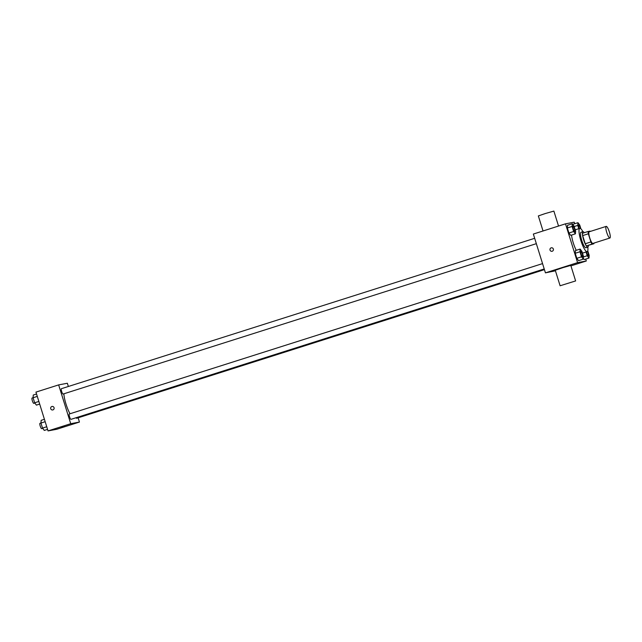 <?xml version="1.0" encoding="UTF-8"?>
<svg xmlns="http://www.w3.org/2000/svg" width="642" height="642" viewBox="0 0 642 642"><rect width="100%" height="100%" fill="white"/><g stroke="black" fill="none" stroke-linecap="round" stroke-linejoin="round"><path stroke-width="0.96" d="M609.868 238.022A6.099 1.324 -107.6 0 1 606.77 232.524A6.099 1.324 -107.6 0 1 606.208 226.385A6.099 1.324 -107.6 0 1 609.314 231.802A6.099 1.324 -107.6 0 1 609.9 238.013A6.099 1.324 -107.6 0 1 609.868 238.022M609.9 238.013L592.879 243.422A6.099 1.324 -107.6 0 1 592.847 243.43A6.099 1.324 -107.6 0 1 589.749 237.933A6.099 1.324 -107.6 0 1 589.187 231.794L606.208 226.385M588.345 233.792L590.889 241.962A7.873 1.701 -107.6 0 0 592.076 244.088L586.403 245.894A7.873 1.701 -107.6 0 1 585.215 243.759L582.671 235.598L588.345 233.792A7.873 1.701 -107.6 0 1 588.152 231.481L589.982 231.128A7.873 1.701 -107.6 0 1 590.215 231.473M592.076 244.088L593.914 243.743A7.873 1.701 -107.6 0 0 593.906 243.093M585.215 243.759L590.889 241.962M586.403 245.894L593.914 243.743M582.671 235.598A7.873 1.701 -107.6 0 1 582.479 233.279L588.152 231.481M584.268 232.709A8.129 1.757 72.4 0 0 582.896 231.666A8.129 1.757 72.4 0 0 583.618 239.739A8.129 1.757 72.4 0 0 587.823 247.162A8.129 1.757 72.4 0 0 588.337 245.517M587.823 247.162L585.929 247.764A8.129 1.757 -107.6 0 1 585.881 247.772A8.129 1.757 -107.6 0 1 581.724 240.341A8.129 1.757 -107.6 0 1 581.002 232.268L582.896 231.666A12.198 2.64 -107.6 0 0 579.774 228.392A12.198 2.64 -107.6 0 0 580.898 240.662A12.198 2.64 -107.6 0 0 587.093 251.656A12.198 2.64 -107.6 0 0 587.157 251.64A12.198 2.64 -107.6 0 0 587.807 247.17M576.243 250.3A12.198 2.64 -107.6 0 1 571.541 235.076M572.279 223.761L567.552 225.262L567.351 227.966L568.924 233.006L570.69 235.341L575.417 233.84L575.617 231.136L574.044 226.096L572.279 223.761L572.086 226.465L573.651 231.505L575.417 233.84M573.234 224.194L573.178 224.949L573.234 224.194L577.961 222.694L577.768 225.398L578.795 228.704M574.694 223.729L574.213 222.196L565.498 223.833L577.583 262.642L586.298 260.997L585.713 259.111M580.159 249.056L575.433 250.565L575.232 253.269L576.805 258.309L578.57 260.644L583.297 259.143L583.498 256.439L581.925 251.391L580.159 249.056L579.967 251.76L581.532 256.808L583.297 259.143M584.252 259.577L583.353 258.381L584.252 259.577L588.979 258.068L589.179 255.364L587.759 250.813M565.498 223.833L533.35 234.057L545.435 272.858L577.583 262.642M552.216 251.247A1.782 1.733 79.3 0 1 549.977 249.866A1.782 1.733 79.3 0 1 551.358 247.804A1.782 1.733 79.3 0 1 553.372 249.12A1.782 1.733 79.3 0 1 552.216 251.247M545.435 272.858L555.442 270.804M570.939 265.876L586.298 260.997M560.105 285.77L555.266 270.25L562.97 267.626L570.794 265.411L575.625 280.931L560.105 285.77L575.625 280.931M558.532 226.048L553.877 211.09L545.202 213.569L538.349 215.921L543.036 230.976M552.016 251.295A1.782 1.733 79.3 0 1 549.977 249.866A1.782 1.733 79.3 0 1 551.358 247.804M70.034 413.753A14.228 3.082 -107.6 0 1 63.863 393.803M76.077 417.717A2.809 0.61 72.4 0 0 76.679 418.271L544.432 269.632M536.343 243.663L63.117 394.036A2.809 0.61 -107.6 0 1 63.101 394.044A2.809 0.61 -107.6 0 1 61.672 391.516A2.809 0.61 -107.6 0 1 61.415 388.691L534.674 238.302M544.223 268.958L70.997 419.338A2.809 0.61 -107.6 0 1 70.981 419.338A2.809 0.61 -107.6 0 1 69.553 416.81A2.809 0.61 -107.6 0 1 69.296 413.994L542.554 263.605M68.365 386.484L67.362 383.258L58.647 384.895L70.732 423.704L79.448 422.059L78.123 417.806M70.732 423.704L48.038 430.91L35.952 392.11L58.647 384.895M52.925 409.901A1.782 1.733 79.3 0 1 50.686 408.529A1.782 1.733 79.3 0 1 52.066 406.458A1.782 1.733 79.3 0 1 54.08 407.782A1.782 1.733 79.3 0 1 52.925 409.901M48.038 430.91L56.753 429.273L79.448 422.059M61.142 427.315L64.489 426.256L61.142 427.315M64.489 426.256L61.094 427.315M52.724 409.957A1.782 1.733 79.3 0 1 50.686 408.529A1.782 1.733 79.3 0 1 52.066 406.458M44.418 419.298L41.152 420.333L40.952 423.046L42.524 428.086L44.29 430.421L47.556 429.378M40.952 423.046L45.165 421.706M42.524 428.086L46.738 426.745M42.709 428.326L41.682 428.655A2.809 0.61 -107.6 0 1 41.666 428.655A2.809 0.61 -107.6 0 1 40.237 426.127A2.809 0.61 -107.6 0 1 39.981 423.303L40.96 422.998M36.538 394.003L33.272 395.039L33.079 397.743L34.644 402.783L36.409 405.118L39.676 404.083M33.079 397.743L37.284 396.403M34.644 402.783L38.857 401.443M34.828 403.024L33.801 403.353A2.809 0.61 -107.6 0 1 33.785 403.361A2.809 0.61 -107.6 0 1 32.357 400.825A2.809 0.61 -107.6 0 1 32.1 398.008L33.079 397.695M586.05 251.993L587.213 255.733L588.979 258.068M587.454 251.431A2.809 0.61 -107.6 0 1 588.345 254.152A2.809 0.61 -107.6 0 1 588.273 255.701A2.809 0.61 -107.6 0 1 588.257 255.701A2.809 0.61 -107.6 0 1 588.249 255.709A2.809 0.61 -107.6 0 1 586.483 251.849M583.458 256.928L587.213 255.733M588.257 255.701L588.273 255.701A2.809 0.61 -107.6 0 1 588.257 255.701A2.809 0.61 -107.6 0 1 586.499 251.849M580.93 228.881L579.726 225.029L577.961 222.694M579.18 228.576A2.809 0.61 -107.6 0 1 578.683 225.061A2.809 0.61 -107.6 0 1 578.691 225.053A2.809 0.61 -107.6 0 1 580.384 228.48M574.181 226.538L577.768 225.398M579.196 228.576A2.809 0.61 -107.6 0 1 578.699 225.053L578.699 225.053M582.575 256.776L582.591 256.768A2.809 0.61 -107.6 0 1 582.575 256.776A2.809 0.61 -107.6 0 1 581.138 254.248A2.809 0.61 -107.6 0 1 580.882 251.423A2.809 0.61 -107.6 0 1 580.89 251.423A2.809 0.61 -107.6 0 1 582.326 253.911A2.809 0.61 -107.6 0 1 582.591 256.768A2.809 0.61 -107.6 0 1 582.575 256.776A2.809 0.61 -107.6 0 1 582.559 256.776A2.809 0.61 -107.6 0 1 581.154 254.24A2.809 0.61 -107.6 0 1 580.898 251.423L580.898 251.423M575.433 250.565L575.232 253.269L579.967 251.76M575.232 253.269L576.805 258.309L581.532 256.808M576.805 258.309L578.57 260.644M574.702 231.473L574.71 231.473A2.809 0.61 -107.6 0 1 574.694 231.473A2.809 0.61 -107.6 0 1 573.274 228.945A2.809 0.61 -107.6 0 1 573.017 226.12A2.809 0.61 -107.6 0 1 574.446 228.608A2.809 0.61 -107.6 0 1 574.71 231.473L574.702 231.473A2.809 0.61 -107.6 0 1 574.686 231.481A2.809 0.61 -107.6 0 1 573.258 228.945A2.809 0.61 -107.6 0 1 573.001 226.128A2.809 0.61 -107.6 0 1 573.009 226.128M567.552 225.262L567.351 227.966L572.086 226.465M567.351 227.966L568.924 233.006L573.651 231.505M568.924 233.006L570.69 235.341M582.463 253.133L587.157 251.64M575.208 229.844L579.774 228.392"/></g></svg>

